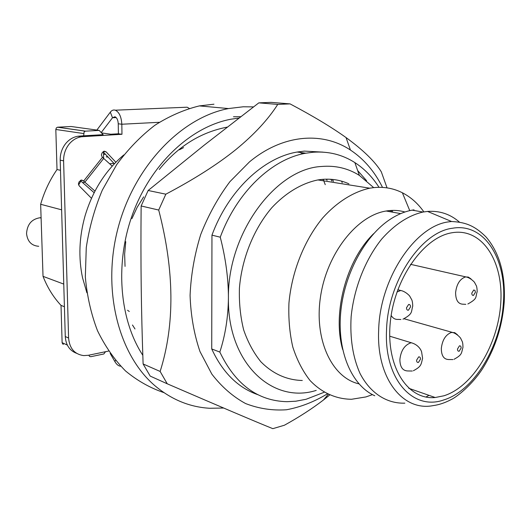 <?xml version="1.0" encoding="UTF-8"?>
<svg xmlns="http://www.w3.org/2000/svg" width="531" height="531" viewBox="0 0 531 531"><rect width="100%" height="100%" fill="white"/><g stroke="black" fill="none" stroke-linecap="round" stroke-linejoin="round"><path stroke-width="0.8" d="M64.417 306.752L61.019 305.371C53.419 297.254 47.425 287.583 43.031 276.352L63.766 284.092M57.521 127.201L85.338 131.17L99.197 130.4L71.088 126.497L57.521 127.201L56.346 127.898L55.821 129.471L57.009 169.562C49.761 180.082 44.305 191.658 40.648 204.276L61.623 209.825M91.478 198.295L79.179 185.837L78.402 183.912L79.079 181.854L81.336 180.274M80.885 181.018L78.615 184.961M57.009 169.562L60.488 170.278M99.197 130.4L103.153 134.675L83.646 135.81L84.13 131.894L85.338 131.17M83.646 135.81L78.004 136.221C73.198 137.025 69.09 139.487 65.678 143.589C61.935 148.361 60.109 153.89 60.195 160.183L65.273 336.535C65.871 345.077 69.647 350.672 76.61 353.321M78.004 136.221L81.475 136.746L121.977 134.283L121.818 124.234C121.367 116.78 119.196 112.101 115.313 110.196C113.448 109.625 111.782 110.275 110.322 112.16L96.848 130.075M101.215 132.577L112.506 117.736L114.968 116.767C116.92 117.709 118.008 120.046 118.24 123.783L118.406 133.785L121.977 134.283M118.406 133.785L110.813 134.23L101.521 132.909M88.903 355.173L89.48 356.374L90.821 356.699L103.844 353.971L105.51 351.708M61.019 305.371L62.114 342.674L62.698 343.982L63.435 344.327M108.57 351.071L88.418 355.272L83.712 355.604C74.586 354.303 69.541 348.442 68.585 338.028L63.601 160.833C63.521 154.514 65.353 148.952 69.11 144.153C72.535 140.031 76.656 137.562 81.475 136.746M110.169 353.407L114.895 361.611C116.661 364.591 118.586 366.111 120.656 366.171M81.495 180.016L83.267 180.686L84.854 182.213L82.63 182.624L94.14 192.713M107.72 156.718L106.26 156.824L108.125 157.149M80.32 180.46L82.63 182.624M94.969 191.094L84.854 182.213L103.678 158.437L102.125 156.891L101.375 154.966L102.045 152.928L104.262 151.162L106.12 151.846L115.851 162.24M112.227 166.103L103.678 158.437M129.292 311.505L127.559 310.257M123.796 154.933C105.576 170.338 92.679 190.602 85.106 215.712C79.159 236.872 78.309 257.562 82.544 277.799L86.885 292.773M213.96 104.202L199.371 105.901C184.151 109.605 169.289 116.083 154.78 125.336C140.755 136.122 128.051 149.224 116.681 164.65L102.297 190.158C94.578 208.617 89.235 227.759 86.268 247.585L85.332 276.963C87.057 296.152 91.113 314.073 97.505 330.72C105.105 346.318 114.45 359.726 125.535 370.963C137.39 380.767 150.187 387.988 163.92 392.628M183.567 147.625L179.398 149.802M132.478 325.005L135.007 328.974M253.506 106.897L243.284 106.777L228.496 108.563C181.396 117.464 134.27 166.017 117.995 228.237C101.6 290.417 118.825 355.591 155.483 386.196C171.852 399.757 189.886 407.111 209.599 408.266L223.637 408.034M342.196 182.77L341.632 181.164M332.638 179.883L332.439 179.418M178.562 388.672L190.403 393.776M238.943 118.055L231.031 119.196C191.83 126.418 152.185 162.499 133.367 212.101C114.557 261.683 119.097 319.071 142.819 355.299M325.257 184.669L323.167 179.305M240.716 116.687L233.461 116.754M165.838 194.187C194.061 179.312 217.445 164.411 235.983 149.49C254.21 134.529 268.135 119.502 277.753 104.408L290.065 103.89L271.049 102.364L258.816 102.861L204.296 145.089L148.149 190.49L141.14 205.975L158.703 210.037L165.838 194.187L148.149 190.49M258.816 102.861L277.753 104.408M290.065 103.89C312.951 116.01 331.609 127.234 346.046 137.562C363.191 150.054 374.939 161.47 381.298 171.818L387.046 187.868M392.256 210.402L392.582 212.161M329.592 395.071L323.445 400.002C312.069 408.737 299.053 417.154 284.39 425.238L272.834 428.663C256.32 422.026 221.128 407.065 167.238 383.787L150.193 376.087L143.111 363.961L160.136 371.448L167.238 383.787M382.519 187.403C374.607 171.453 363.914 158.995 350.44 150.041C322.436 131.383 282.877 134.17 249.497 161.875L229.923 181.662C218.128 197.393 208.404 214.995 200.738 234.47C194.512 254.581 190.954 274.905 190.078 295.448C190.788 315.6 194.094 334.298 199.981 351.542L211.842 374.116C221.673 386.86 232.936 396.677 245.621 403.56C258.823 408.664 272.456 410.735 286.514 409.759C300.533 407.131 314.1 401.861 327.209 393.949M391.506 211.497L391.221 210.442M323.027 152.131L304.343 151.103L297.174 152.039C263.482 157.621 228.403 190.41 211.955 235.147L211.73 348.947C222.628 372.563 238.074 387.836 258.053 394.765M366.602 180.713L357.662 170.557M211.73 348.947L219.834 352.066C235.419 384.471 257.834 401.011 287.072 401.688L295.847 401.204L306.075 399.279L324.129 392.276M390.312 211.278L390.053 210.522M379.021 187.317C372.437 177.009 364.379 168.772 354.861 162.592C342.382 154.601 328.45 151.149 313.078 152.244L305.889 153.194C272.111 158.855 236.853 191.996 220.265 237.198C225.688 258.338 228.41 278.596 228.423 297.971C228.164 317.259 225.303 335.287 219.834 352.066M211.955 235.147L220.265 237.198M316.224 390.398C272.522 404.43 227.281 363.045 228.423 297.971C227.474 233.315 275.689 168.533 321.667 166.469C335.506 165.314 348.07 168.294 359.374 175.403L373.705 187.629M388.241 210.707L388.553 211.438M348.9 183.832C340.344 179.956 331.158 178.502 321.348 179.471L317.916 179.936C301.86 183.215 285.851 192.713 271.905 207.608C253.911 228.635 241.864 258.318 239.421 288.101C238.983 302.869 240.404 316.828 243.683 329.963C247.957 342.329 253.718 352.969 260.96 361.883C272.954 373.864 286.733 380.063 302.285 380.488M423.605 211.504C417.705 203.273 410.636 197.028 402.379 192.773C393.431 188.239 383.714 186.54 373.22 187.682L369.749 188.193C353.487 191.771 337.165 201.906 322.855 217.75C304.356 240.098 291.771 271.567 288.95 303.015C288.346 318.6 289.634 333.289 292.813 347.082C297.015 360.038 302.73 371.149 309.971 380.415C321.693 392.774 336.136 399.139 351.542 399.272L365.912 396.936L372.463 394.633M358.936 383.86C331.941 377.773 313.874 339.74 320.545 296.53C326.977 253.32 356.965 215.513 386.183 211.013L387.59 210.794C393.644 209.984 399.431 210.382 404.961 212.002M373.731 233.6C346.424 259.885 332.16 313.131 342.681 349.544M414.034 209.845L412.136 210.15C404.967 211.451 397.812 214.398 390.69 218.984C364.883 235.525 343.789 274.68 340.61 313.595C337.371 352.544 352.113 385.732 374.773 395.761M425.928 397.042L428.995 395.349M459.514 222.177C450.368 214.159 439.708 210.575 427.548 211.431L423.021 212.042C408.498 215.407 394.745 224.394 381.756 238.996C365.348 259.4 353.978 288.107 351.137 316.715C349.889 338.42 352.843 357.317 360.005 373.412C370.28 393.285 386.82 403.733 404.848 403.155M443.929 395.787C473.068 386.648 498.297 344.227 500.766 302.962C503.614 261.644 482.42 227.779 452.339 232.691L451.662 232.81C423.326 237.417 393.989 279.273 390.199 323.273C386.077 367.306 407.908 400.294 435.201 397.513L443.929 395.787M141.14 205.975C140.576 262.925 141.2 309.633 143.111 363.961M160.136 371.448C174.958 324.6 174.473 270.797 158.703 210.037M332.34 179.412L333.554 181.403M332.014 181.157L330.767 179.279M302.909 153.804L298.754 151.773M327.089 180.381L326.286 179.166M143.662 196.855L137.184 207.282L131.927 218.619M125.747 241.671L124.639 254.123L125.044 266.383M41.093 217.756L39.944 217.75C31.628 219.124 27.167 224.414 26.55 233.62C27.473 241.512 31.535 245.74 38.73 246.291M105.43 154.275L103.545 154.415M114.357 163.787L103.047 151.733M184.224 107.328L187.144 107.202L189.235 108.384M103.625 158.391L103.505 152.224M113.986 163.389L109.585 163.734M43.031 276.352L40.648 204.276M55.821 129.471L83.593 133.54M83.161 136.567L79.683 136.042M85.511 131.157L57.693 127.188M62.114 342.674L67.324 345.077M118.24 123.783L121.818 124.234L159.293 122.303M65.273 336.535L68.585 338.028M60.195 160.183L63.601 160.833M116.17 117.563L112.506 117.736L110.322 112.16M114.895 361.611L115.499 360.37M83.267 180.686L80.858 180.168M451.556 221.5C463.284 222.204 473.406 224.148 486.283 237.251C499.585 253.041 505.558 274.633 504.218 302.033C502.346 326.379 495.138 348.568 482.599 368.6C472.49 384.338 457.364 396.69 450.965 399.67C444.892 402.856 438.964 404.834 433.19 405.604C403.029 411.711 376.373 378.563 378.663 330.335C379.678 278.569 415.494 225.363 449.08 221.812L451.556 221.5L427.548 211.431M452.565 228.23C421.037 231.795 387.577 281.828 386.528 330.435C384.059 379.419 413.151 410.994 443.71 399.956C474.356 390.756 501.158 345.515 503.415 302.325C506.793 258.962 484.332 222.582 452.565 228.23M391.161 315.441C392.913 318.354 395.283 319.675 398.277 319.39L400.885 319.516M397.785 289.74L400.719 290.49L396.976 292.004M408.399 310.237L410.549 306.891C410.496 305.186 409.859 304.376 408.644 304.455L406.487 307.807C406.547 309.52 407.184 310.33 408.399 310.237M389.708 336.189L411.425 342.794L410.397 342.98C404.356 345.369 400.852 350.891 399.876 359.553C400.002 367.034 402.664 370.837 407.854 370.957L412.275 371.023M418.415 362.467L420.506 359.142C420.459 357.496 419.848 356.739 418.674 356.878L416.576 360.217C416.623 361.863 417.24 362.613 418.415 362.467M457.43 334.729L454.655 332.625L451.237 332.506C445.615 334.756 442.31 340.059 441.321 348.422C441.367 355.704 443.823 359.407 448.675 359.527L452.943 359.567M459.162 351.243L461.134 348.044C461.107 346.451 460.55 345.714 459.454 345.84L457.483 349.04C457.51 350.639 458.074 351.369 459.162 351.243M471.05 278.934L468.276 277.069L465.448 276.963C459.892 278.948 456.614 284.151 455.605 292.581C455.671 300.32 458.246 304.197 463.331 304.217L465.8 304.329M473.446 295.442L475.404 292.309L474.986 290.49L473.758 289.972L471.793 293.119C471.82 294.738 472.371 295.515 473.446 295.442M102.476 157.262L83.626 181.051M106.12 151.846L103.512 151.408M199.371 105.901L228.496 108.563M227.222 127.115C200.678 132.239 178.024 146.364 159.254 169.482M322.914 179.717L322.722 179.339M297.174 152.039L305.889 153.194M359.374 175.403L354.861 162.592M317.916 179.936L369.749 188.193M409.759 210.641L402.379 192.773M386.183 211.013L400.706 213.615M412.136 210.15L423.021 212.042M408.777 388.287L435.201 397.513M402.969 319.184C413.231 313.675 410.941 311.989 412.74 306.148C412.614 302.544 412.189 300.241 411.452 299.238L409.766 296.225C410.463 296.743 405.963 291.446 400.719 290.49M413.35 370.757C421.647 366.324 420.997 364.565 422.596 358.279L421.601 351.874C421.302 350.619 418.833 344.871 411.425 342.794M404.191 318.792L452.133 332.34C457.297 333.508 461.439 339.063 460.702 338.4L462.043 341.148C462.627 342.037 462.932 344.088 462.959 347.294C461.233 353.52 462.368 354.648 454.012 359.308M410.529 264.319L465.826 276.897C470.824 277.713 475.371 283.129 474.588 282.519L476.068 285.273C476.705 286.096 477.077 288.24 477.177 291.705C475.172 297.473 478.053 298.289 467.864 303.991M350.44 150.041L346.046 137.562M328.165 394.42L323.445 400.002M187.144 107.202L115.313 110.196M41.099 218.082L39.944 217.75"/></g></svg>
